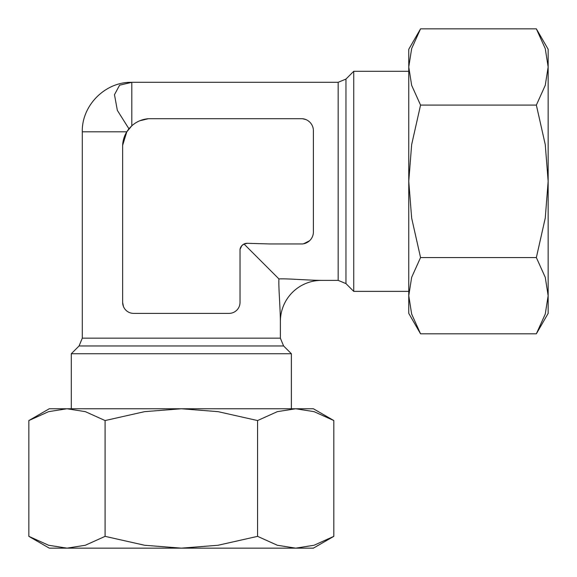 <?xml version="1.0" encoding="UTF-8"?>
<svg xmlns="http://www.w3.org/2000/svg" width="577" height="577" viewBox="0 0 577 577"><rect width="100%" height="100%" fill="white"/><g stroke="black" fill="none" stroke-linecap="round" stroke-linejoin="round"><path stroke-width="0.87" d="M280.372 338.172L283.595 345.955L291.378 353.737L71.288 353.737L79.071 345.955L82.295 338.172L280.372 338.172L280.372 321.454A41.082 41.082 0 0 1 321.454 280.372C306.813 280.285 288.125 278.475 278.922 278.922L244.021 244.021L241.806 245.672L240.025 249.415L240.025 302.384A11.006 11.006 0 0 1 229.019 313.39L133.648 313.39A11.006 11.006 0 0 1 122.641 302.384L122.641 145.317L126.803 131.816L131.808 125.822C136.273 121.747 141.776 119.381 148.318 118.711L302.384 118.711L305.832 119.54M131.816 125.808L131.816 82.295L338.172 82.295L345.955 79.071L353.737 71.288L353.737 291.378L345.955 283.595L338.172 280.372L321.454 280.372M353.737 71.288L408.761 71.288M408.761 291.378L353.737 291.378M307.837 120.579L309.524 121.884M309.524 240.782L303.603 243.782M302.384 118.711A12.11 12.11 0 0 1 313.39 131.441L313.39 231.226A12.11 12.11 0 0 1 302.384 243.956L269.935 243.956L247.36 243.306L244.021 244.021M291.378 353.737L291.378 408.761M71.288 408.761L71.288 353.737M536.358 333.816L548.15 313.39L548.15 49.276L536.358 28.85L545.258 48.605L548.15 66.968L545.258 85.331L536.358 105.093L545.258 144.603L548.15 181.329L545.258 218.063L536.358 257.573L545.258 277.335L548.15 295.698L545.258 314.061L536.358 333.816L420.554 333.816L411.653 314.061L408.761 295.698L408.761 313.39L420.554 333.816M420.554 28.85L408.761 49.276L408.761 295.698L411.653 277.335L420.554 257.573L411.653 218.063L408.761 181.329L411.653 144.603L420.554 105.093L411.653 85.331L408.761 66.968L411.653 48.605L420.554 28.85L536.358 28.85M28.85 536.358L49.276 548.15L313.39 548.15L333.816 536.358L314.061 545.258L295.698 548.15L277.335 545.258L257.573 536.358L218.063 545.258L181.329 548.15L144.603 545.258L105.093 536.358L85.331 545.258L66.968 548.15L48.605 545.258L28.85 536.358L28.85 420.554L48.605 411.653L66.968 408.761L49.276 408.761L28.85 420.554M333.816 420.554L313.39 408.761L66.968 408.761L85.331 411.653L105.093 420.554L144.603 411.653L181.329 408.761L218.063 411.653L257.573 420.554L277.335 411.653L295.698 408.761L314.061 411.653L333.816 420.554L333.816 536.358M280.372 321.454C280.285 306.813 278.475 288.125 278.922 278.922M123.449 306.517L122.641 302.384M82.295 338.172L82.295 131.816C81.631 105.367 105.36 81.645 131.816 82.331L119.619 85.172L114.477 94.671L117.34 110.358L128.952 128.815M124.711 135.912L123.889 138.199M139.814 120.752L148.318 118.711A27.891 27.891 0 0 0 122.641 145.317L122.641 170.742M105.093 420.554L105.093 536.358M257.573 420.554L257.573 536.358M420.554 257.573L536.358 257.573M420.554 105.093L536.358 105.093M247.36 243.306A7.205 7.205 0 0 0 240.025 249.415M345.955 79.071L345.955 283.595M338.172 82.295L338.172 280.372M283.595 345.955L79.071 345.955M126.803 131.816L82.295 131.816"/></g></svg>
